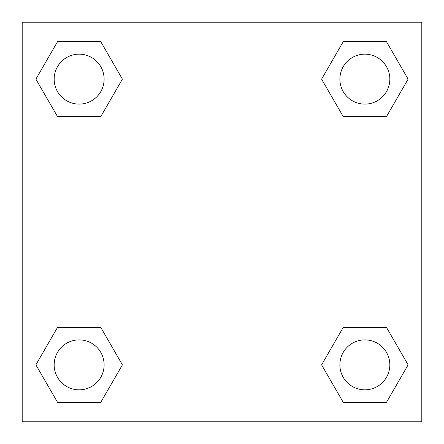 <?xml version="1.0" encoding="UTF-8"?>
<svg xmlns="http://www.w3.org/2000/svg" width="444" height="444" viewBox="0 0 444 444"><rect width="100%" height="100%" fill="white"/><g stroke="black" fill="none" stroke-linecap="round" stroke-linejoin="round"><path stroke-width="0.67" d="M386.485 116.606L343.229 116.606L386.485 116.606L408.114 79.143L386.485 116.606L343.229 116.606L321.6 79.143L343.229 41.681L321.6 79.143M57.515 41.681L100.771 41.681L57.515 41.681L100.771 41.681L122.4 79.143L100.771 116.606L57.515 116.606L100.771 116.606L57.515 116.606L35.886 79.143L57.515 41.681L35.886 79.143M57.515 327.394L100.771 327.394L57.515 327.394L35.886 364.857L57.515 327.394L100.771 327.394L122.4 364.857L100.771 402.32L57.515 402.32L100.771 402.32L57.515 402.32L35.886 364.857M353.896 327.394L343.229 327.394L353.896 327.394L343.229 327.394L321.6 364.857L343.229 327.394L386.485 327.394L343.229 327.394L386.485 327.394L408.114 364.857L386.485 402.32L343.229 402.32L386.485 402.32L343.229 402.32L321.6 364.857M421.8 22.2L22.2 22.2L22.2 421.8L421.8 421.8L421.8 22.2M343.229 41.681L386.485 41.681L343.229 41.681L386.485 41.681L408.114 79.143M389.832 364.857A24.975 24.975 0 0 0 352.37 343.229A24.975 24.975 0 0 0 352.37 386.485A24.975 24.975 0 0 0 389.832 364.857M104.118 364.857A24.975 24.975 0 0 0 66.656 343.229A24.975 24.975 0 0 0 66.656 386.485A24.975 24.975 0 0 0 104.118 364.857M389.832 79.143A24.975 24.975 0 0 0 352.37 57.515A24.975 24.975 0 0 0 352.37 100.771A24.975 24.975 0 0 0 389.832 79.143M104.118 79.143A24.975 24.975 0 0 0 66.656 57.515A24.975 24.975 0 0 0 66.656 100.771A24.975 24.975 0 0 0 104.118 79.143M90.104 327.394L100.771 327.394M353.896 116.606L343.229 116.606M100.771 116.606L90.104 116.606"/></g></svg>
